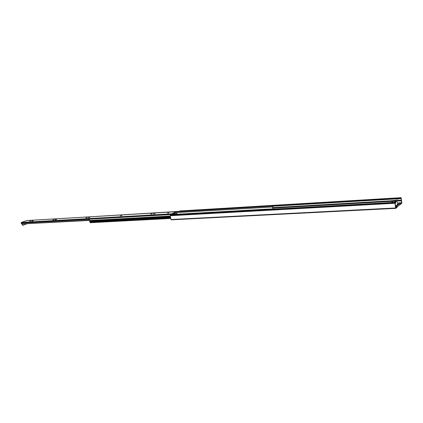 <?xml version="1.0" encoding="UTF-8"?>
<svg xmlns="http://www.w3.org/2000/svg" width="423" height="423" viewBox="0 0 423 423"><rect width="100%" height="100%" fill="white"/><g stroke="black" fill="none" stroke-linecap="round" stroke-linejoin="round"><path stroke-width="0.63" d="M150.625 214.112L152.164 213.879L150.625 214.112M29.621 221.187L30.9 220.975L29.621 221.187M85.858 217.898L87.254 217.676L85.858 217.898M52.79 219.833L54.112 219.616L52.79 219.833M167.492 213.129L168.893 212.917L167.492 213.129M120.317 215.883L121.951 215.63L120.317 215.883M89.406 220.203L21.377 223.979L21.277 223.175L89.385 219.32M89.48 220.436L21.377 223.979M23.059 225.306L26.591 223.91M22.958 225.184L22.715 224.121M172.769 213.885L176.973 213.647L176.608 211.653L171.743 213.821L21.393 222.456L25.782 220.912M171.595 214.54L171.743 213.821M21.277 223.175L21.15 222.731L171.526 214.144M176.973 213.647L176.587 212.172L171.976 214.519M22.366 224.142L22.609 225.2M55.212 219.632L56.539 219.415L55.265 219.886M88.46 217.686L89.861 217.464L88.46 217.686L88.518 217.956M25.903 220.869L26.919 220.563M21.15 222.731L21.393 222.456M31.921 220.996L33.2 220.785L31.974 221.234M153.602 213.879L155.146 213.641L153.602 213.879L153.66 214.181M273.147 209.168L272.465 205.636L272.322 206.133L176.835 211.791M170.58 217.475L89.861 221.805L89.792 221.324L170.485 216.951M170.421 216.618L89.697 221.018L89.792 221.324M89.861 221.805L90.242 222.699L170.765 218.469M89.697 221.018L89.412 219.199L266.041 209.189L266.294 209.554M97.242 216.37L272.465 205.636M270.82 209.3L271.577 208.893L271.947 209.237M170.765 218.453L90.242 222.699M265.993 209.57L266.041 209.189M272.856 209.184L272.544 206.995L176.909 212.584M272.544 206.995L272.322 206.133M392.819 202.432L391.74 202.02L392.888 201.607L392.655 201.274L393.797 200.862L393.564 200.528L397.974 200L397.081 200.74C397.424 200.941 397.065 201.174 395.997 201.427L396.235 201.766L393.924 202.368M396.679 205.351L395.574 206.043M398.471 203.833L397.541 204.478M393.649 201.216L394.934 200.883L394.257 201.438L393.649 201.216M394.855 201.406L395.531 200.851L396.108 200.92L394.855 201.406M395.584 201.285L395.531 200.851M398.048 200.375L401.353 200.179L401.427 200.814L398.122 200.999M272.909 208.174L392.607 201.316M393.48 200.639L272.856 207.614M272.708 206.213L400.734 198.636L400.66 198.038L272.497 205.689M180.002 210.945L401.115 197.673L401.839 202.659L401.76 203.246L400.486 204.341L400.412 203.743L401.654 202.68L401.427 200.814M170.406 215.233L170.252 215.725L395.034 203.252L395.563 202.273L171.109 214.916L170.406 215.233L395.119 202.643M395.642 206.561L397.075 206.593L395.78 207.704L395.23 203.225L395.637 202.881L395.563 202.273M397.118 201.036L397.551 204.573L396.663 205.234M400.412 203.743L398.445 203.6M395.595 206.197L396.668 206.138L396.711 206.503M398.355 202.866L401.654 202.68M401.353 200.179L401.126 198.308L400.734 198.636M179.357 211.199L179.907 210.95M400.66 198.038L401.083 197.689M397.075 206.593L397.149 207.201L395.791 208.354L395.621 207.973L170.966 219.526L170.252 215.725M395.621 207.973L395.034 203.252M396.668 206.138L399.735 203.532M170.966 219.526L171.209 219.828L395.754 208.343M397.107 206.836L400.486 204.341M399.777 203.886L399.851 204.483M26.76 220.568L176.534 211.669M170.702 218.125L89.925 222.403M89.512 220.505L170.316 216.047M266.072 209.221L271.513 208.909M23.091 225.306L22.742 225.327M26.834 220.552L176.608 211.653M22.218 222.16L25.856 220.88M266.056 209.205L271.577 208.893M179.955 210.94L401.115 197.673M171.209 219.828L395.791 208.354"/></g></svg>
